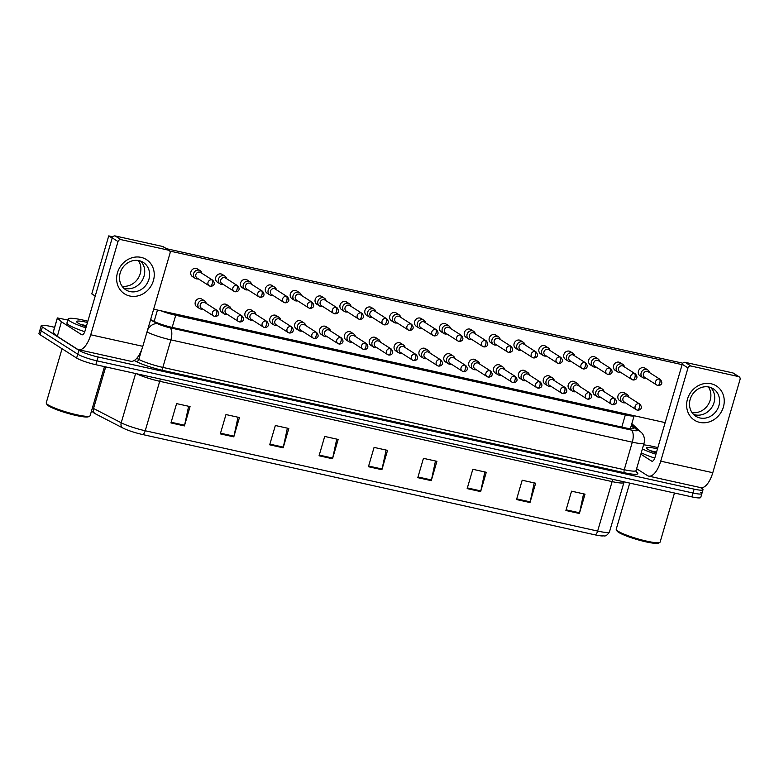 <?xml version="1.0" encoding="UTF-8"?>
<svg xmlns="http://www.w3.org/2000/svg" width="779" height="779" viewBox="0 0 779 779"><rect width="100%" height="100%" fill="white"/><g stroke="black" fill="none" stroke-linecap="round" stroke-linejoin="round"><path stroke-width="1.17" d="M161.263 310.879A15.249 2.123 16.3 0 0 175.723 315.271L625.323 414.964A15.249 2.123 16.3 0 0 634.087 415.713M700.496 487.605L701.821 488.452A15.249 2.123 -163.7 0 1 702.999 489.738A15.249 2.123 -163.7 0 1 694.128 489.144L98.105 356.986A15.249 2.123 -163.7 0 1 78.874 350.316L42.378 327.005L41.248 330.871A15.249 2.123 -163.7 0 1 40.08 329.575A15.249 2.123 -163.7 0 0 41.248 330.871L77.744 354.182L41.248 330.871L40.119 334.736A15.249 2.123 -163.7 0 1 38.95 333.441L41.209 325.719A15.249 2.123 -163.7 0 1 50.08 326.313L54.618 327.316M98.105 356.986L96.966 360.852A15.249 2.123 -163.7 0 1 77.744 354.182A15.249 2.123 -163.7 0 0 96.966 360.852L692.989 493.01L96.966 360.852L95.836 364.708A15.249 2.123 -163.7 0 1 76.615 358.048L40.119 334.736M700.691 492.309A15.249 2.123 -163.7 0 1 701.869 493.604A15.249 2.123 -163.7 0 1 692.989 493.01A15.249 2.123 -163.7 0 0 701.869 493.604L700.73 497.469A15.249 2.123 -163.7 0 1 691.859 496.875L95.836 364.708M142.499 434.507A5.083 2.171 -77.5 0 0 145.235 430.758L597.649 531.074A20.332 2.834 16.3 0 0 609.48 531.872C605.517 537.987 604.007 535.241 602.323 535.971A16.671 2.318 -163.7 0 1 594.913 534.822L142.499 434.507A16.671 2.318 -163.7 0 1 122.79 427.973L95.126 413.668A16.671 2.318 -163.7 0 1 94.201 413.152L91.503 410.981M269.69 444.819L275.338 425.5L288.805 428.489L283.157 447.808L269.69 444.819M220.321 433.874L225.968 414.555L239.435 417.544L233.788 436.863L220.321 433.874M170.952 422.929L176.599 403.61L190.066 406.589L184.419 425.918L170.952 422.929M417.797 477.663L423.445 458.344L436.912 461.324L431.264 480.653L417.797 477.663M467.166 488.608L472.814 469.289L486.281 472.278L480.633 491.598L467.166 488.608M516.535 499.553L522.183 480.234L535.65 483.223L530.002 502.543L516.535 499.553M565.905 510.508L571.552 491.179L585.019 494.168L579.372 513.488L565.905 510.508M319.059 455.773L324.707 436.444L338.174 439.434L332.526 458.753L319.059 455.773M368.428 466.718L374.076 447.399L387.543 450.379L381.895 469.698L368.428 466.718M386.102 450.058L382.061 469.016A4.07 1.733 102.5 0 1 381.895 469.698M336.732 439.113L332.691 458.071A4.07 1.733 102.5 0 1 332.526 458.753M583.578 493.847L579.547 512.806A4.07 1.733 102.5 0 1 579.372 513.488M534.209 482.902L530.178 501.861A4.07 1.733 102.5 0 1 530.002 502.543M484.84 471.957L480.799 490.906A4.07 1.733 102.5 0 1 480.633 491.598M435.471 461.012L431.43 479.961A4.07 1.733 102.5 0 1 431.264 480.653M188.625 406.278L184.584 425.227A4.07 1.733 102.5 0 1 184.419 425.918M237.994 417.223L233.953 436.172A4.07 1.733 102.5 0 1 233.788 436.863M287.363 428.168L283.322 447.127A4.07 1.733 102.5 0 1 283.157 447.808M42.378 327.005A15.249 2.123 -163.7 0 1 41.209 325.719M150.61 319.604L154.067 321.386A15.249 2.123 16.3 0 0 172.081 327.365L624.865 427.768A15.249 2.123 16.3 0 0 633.736 428.362A15.249 2.123 16.3 0 0 633.366 427.661L631.233 425.675M649.355 372.479A4.577 4.09 122.6 0 0 647.661 369.879A4.577 4.09 122.6 0 0 646.473 369.392A4.577 4.09 122.6 0 0 641.156 372.839A4.577 4.09 122.6 0 0 642.733 377.591A4.577 4.09 122.6 0 0 643.931 378.088A4.577 4.09 122.6 0 0 645.801 378.049M660.29 379.461L648.128 371.69A3.301 2.95 122.6 0 0 643.435 373.832A3.301 2.95 122.6 0 0 644.574 377.26L656.736 385.021A3.301 2.95 122.6 0 0 657.593 385.381A3.301 1.412 102.5 0 0 657.797 385.469A3.301 1.412 102.5 0 0 659.755 383.034A3.301 1.412 -77.5 0 0 659.424 379.1A3.301 2.95 122.6 0 0 656.736 385.021L657.797 385.469C659.161 385.839 664.37 384.398 660.29 379.461A3.301 2.95 122.6 0 0 659.424 379.1M628.906 397.154A4.577 4.09 122.6 0 0 627.202 394.563A4.577 4.09 122.6 0 0 620.707 397.524A4.577 4.09 122.6 0 0 622.285 402.276A4.577 4.09 122.6 0 0 625.352 402.724M639.832 404.135L627.67 396.375A3.301 2.95 122.6 0 0 622.976 398.507A3.301 2.95 122.6 0 0 624.115 401.935L636.277 409.705A3.301 2.95 122.6 0 0 637.134 410.056A3.301 1.412 102.5 0 0 637.339 410.144A3.301 1.412 102.5 0 0 639.306 407.719A3.301 1.412 -77.5 0 0 638.975 403.785A3.301 2.95 122.6 0 0 636.277 409.705L637.339 410.144C638.702 410.523 643.912 409.072 639.832 404.135A3.301 2.95 122.6 0 0 638.975 403.785M624.495 366.967A4.577 4.09 122.6 0 0 622.801 364.368A4.577 4.09 122.6 0 0 621.603 363.881A4.577 4.09 122.6 0 0 616.296 367.328A4.577 4.09 122.6 0 0 617.874 372.08A4.577 4.09 122.6 0 0 619.062 372.576A4.577 4.09 122.6 0 0 620.941 372.528M635.421 373.939L623.268 366.179A3.301 2.95 122.6 0 0 618.565 368.311A3.301 2.95 122.6 0 0 619.704 371.749L631.866 379.509A3.301 2.95 122.6 0 0 632.723 379.87A3.301 1.412 102.5 0 0 632.928 379.948A3.301 1.412 102.5 0 0 634.895 377.523A3.301 1.412 -77.5 0 0 634.564 373.589A3.301 2.95 122.6 0 0 631.866 379.509L632.928 379.948C634.291 380.327 639.51 378.886 635.421 373.939A3.301 2.95 122.6 0 0 634.564 373.589M599.635 361.446A4.577 4.09 122.6 0 0 597.931 358.856A4.577 4.09 122.6 0 0 596.743 358.369A4.577 4.09 122.6 0 0 591.427 361.816A4.577 4.09 122.6 0 0 593.004 366.568A4.577 4.09 122.6 0 0 594.202 367.055A4.577 4.09 122.6 0 0 596.071 367.016M610.561 368.428L598.399 360.667A3.301 2.95 122.6 0 0 593.705 362.8A3.301 2.95 122.6 0 0 594.844 366.227L607.007 373.998A3.301 2.95 122.6 0 0 607.863 374.348A3.301 1.412 102.5 0 0 608.068 374.436A3.301 1.412 102.5 0 0 610.025 372.011A3.301 1.412 -77.5 0 0 609.704 368.077A3.301 2.95 122.6 0 0 607.007 373.998L608.068 374.436C609.431 374.816 614.641 373.375 610.561 368.428A3.301 2.95 122.6 0 0 609.704 368.077M574.766 355.935A4.577 4.09 122.6 0 0 573.071 353.345A4.577 4.09 122.6 0 0 571.874 352.848A4.577 4.09 122.6 0 0 566.567 356.305A4.577 4.09 122.6 0 0 568.144 361.057A4.577 4.09 122.6 0 0 569.332 361.544A4.577 4.09 122.6 0 0 571.211 361.505M585.691 362.917L573.539 355.146A3.301 2.95 122.6 0 0 568.845 357.288A3.301 2.95 122.6 0 0 569.985 360.716L582.137 368.486A3.301 2.95 122.6 0 0 583.004 368.837A3.301 1.412 102.5 0 0 583.198 368.925A3.301 1.412 102.5 0 0 585.165 366.5A3.301 1.412 -77.5 0 0 584.834 362.556A3.301 2.95 122.6 0 0 582.137 368.486L583.198 368.925C584.562 369.304 589.781 367.854 585.691 362.917A3.301 2.95 122.6 0 0 584.834 362.556M549.906 350.423A4.577 4.09 122.6 0 0 548.202 347.833A4.577 4.09 122.6 0 0 547.014 347.337A4.577 4.09 122.6 0 0 541.707 350.793A4.577 4.09 122.6 0 0 543.284 355.536A4.577 4.09 122.6 0 0 544.472 356.032A4.577 4.09 122.6 0 0 546.342 355.993M560.831 357.405L548.669 349.635A3.301 2.95 122.6 0 0 543.976 351.777A3.301 2.95 122.6 0 0 545.115 355.205L557.277 362.975A3.301 2.95 122.6 0 0 558.134 363.326A3.301 1.412 102.5 0 0 558.339 363.413A3.301 1.412 102.5 0 0 560.305 360.989A3.301 1.412 -77.5 0 0 559.974 357.045A3.301 2.95 122.6 0 0 557.277 362.975L558.339 363.413C559.702 363.783 564.911 362.342 560.831 357.405A3.301 2.95 122.6 0 0 559.974 357.045M604.037 391.642A4.577 4.09 122.6 0 0 602.342 389.052A4.577 4.09 122.6 0 0 595.838 392.012A4.577 4.09 122.6 0 0 597.415 396.764A4.577 4.09 122.6 0 0 600.482 397.212M614.972 398.624L602.81 390.854A3.301 2.95 122.6 0 0 598.116 392.996A3.301 2.95 122.6 0 0 599.255 396.423L611.408 404.194A3.301 2.95 122.6 0 0 612.275 404.544A3.301 1.412 102.5 0 0 612.479 404.632A3.301 1.412 102.5 0 0 614.436 402.207A3.301 1.412 -77.5 0 0 614.105 398.264A3.301 2.95 122.6 0 0 611.408 404.194L612.479 404.632C613.833 405.012 619.052 403.561 614.972 398.624A3.301 2.95 122.6 0 0 614.105 398.264M579.177 386.131A4.577 4.09 122.6 0 0 577.473 383.541A4.577 4.09 122.6 0 0 570.978 386.501A4.577 4.09 122.6 0 0 572.555 391.243A4.577 4.09 122.6 0 0 575.623 391.701M590.102 393.113L577.95 385.342A3.301 2.95 122.6 0 0 573.247 387.484A3.301 2.95 122.6 0 0 574.386 390.912L586.548 398.673A3.301 2.95 122.6 0 0 587.405 399.033A3.301 1.412 102.5 0 0 587.609 399.121A3.301 1.412 102.5 0 0 589.576 396.686A3.301 1.412 -77.5 0 0 589.245 392.752A3.301 2.95 122.6 0 0 586.548 398.673L587.609 399.121C588.973 399.491 594.192 398.05 590.102 393.113A3.301 2.95 122.6 0 0 589.245 392.752M554.317 380.619A4.577 4.09 122.6 0 0 552.613 378.019A4.577 4.09 122.6 0 0 546.108 380.98A4.577 4.09 122.6 0 0 547.686 385.732A4.577 4.09 122.6 0 0 550.753 386.189M565.242 387.591L553.08 379.831A3.301 2.95 122.6 0 0 548.387 381.963A3.301 2.95 122.6 0 0 549.526 385.401L561.688 393.161A3.301 2.95 122.6 0 0 562.545 393.522A3.301 1.412 102.5 0 0 562.75 393.609A3.301 1.412 102.5 0 0 564.707 391.175A3.301 1.412 -77.5 0 0 564.376 387.241A3.301 2.95 122.6 0 0 561.688 393.161L562.75 393.609C564.113 393.979 569.322 392.538 565.242 387.591A3.301 2.95 122.6 0 0 564.376 387.241M711.081 383.755A20.332 18.17 -57.4 0 1 723.379 407.057A20.332 18.17 -57.4 0 1 699.785 422.403A20.332 18.17 -57.4 0 1 687.477 399.101A20.332 18.17 -57.4 0 1 711.081 383.755M700.019 417.972A16.262 14.538 122.6 0 0 718.014 408.089A16.262 14.538 122.6 0 0 713.301 388.809A16.262 14.538 122.6 0 0 709.065 387.056A16.262 14.538 122.6 0 0 691.07 396.939A16.262 14.538 122.6 0 0 695.793 416.22A16.262 14.538 122.6 0 0 700.019 417.972M710.682 387.523A16.262 14.538 -57.4 0 1 712.405 406.424A16.262 14.538 -57.4 0 1 695.15 414.856A16.262 14.538 -57.4 0 1 693.524 414.389A16.262 14.538 -57.4 0 0 695.15 414.856A16.262 14.538 -57.4 0 0 712.405 406.424A16.262 14.538 -57.4 0 0 710.682 387.523M636.609 468.695L647.398 475.579A20.332 8.666 -77.5 0 0 648.644 476.105A20.332 8.666 -77.5 0 0 660.728 461.168L687.984 367.941L682.229 364.26L654.964 457.487A5.083 2.171 102.5 0 1 651.945 461.217A5.083 2.171 102.5 0 1 651.634 461.09L640.854 454.196M648.644 476.105L700.701 487.644A20.332 8.666 -77.5 0 0 712.785 472.707L740.05 379.48A2.541 2.269 122.6 0 0 738.511 376.569L732.747 372.888A2.541 2.269 -57.4 0 1 733.409 373.16L739.174 376.841M682.229 364.26A2.541 2.269 -57.4 0 1 685.179 362.342L690.934 366.023L738.511 376.569M690.934 366.023A2.541 2.269 122.6 0 0 687.984 367.941M685.179 362.342L732.747 372.888M651.098 450.992A20.332 2.834 -163.7 0 1 656.512 452.2M141.087 257.372A20.332 18.17 -57.4 0 1 153.395 280.674A20.332 18.17 -57.4 0 1 129.791 296.01A20.332 18.17 -57.4 0 1 117.483 272.708A20.332 18.17 -57.4 0 1 141.087 257.372M130.035 291.58A16.262 14.538 122.6 0 0 148.029 281.696A16.262 14.538 122.6 0 0 143.307 262.416A16.262 14.538 122.6 0 0 139.071 260.663A16.262 14.538 122.6 0 0 121.076 270.547A16.262 14.538 122.6 0 0 125.799 289.827A16.262 14.538 122.6 0 0 130.035 291.58M140.697 261.14A16.262 14.538 -57.4 0 1 142.411 280.031A16.262 14.538 -57.4 0 1 125.156 288.464A16.262 14.538 -57.4 0 1 123.54 287.996A16.262 14.538 -57.4 0 0 125.156 288.464A16.262 14.538 -57.4 0 0 142.411 280.031A16.262 14.538 -57.4 0 0 140.697 261.14M61.424 321.776L57.315 336.362L61.424 321.776L57.354 317.929L67.802 320.023M57.315 336.362L77.403 349.187A20.332 8.666 -77.5 0 0 78.65 349.713A20.332 8.666 -77.5 0 0 90.734 334.775L117.999 241.548L112.234 237.868L84.969 331.094A5.083 2.171 102.5 0 1 81.951 334.834A5.083 2.171 102.5 0 1 81.639 334.697L61.551 321.873M57.188 336.265L53.235 332.36M78.65 349.713L130.716 361.261A20.332 8.666 -77.5 0 0 142.8 346.324L170.056 253.097A2.541 2.269 122.6 0 0 168.517 250.186L162.762 246.505A2.541 2.269 -57.4 0 1 163.424 246.777L169.179 250.458M112.234 237.868A2.541 2.269 -57.4 0 1 115.185 235.949L120.949 239.63L168.517 250.186M120.949 239.63A2.541 2.269 122.6 0 0 117.999 241.548M115.185 235.949L162.762 246.505M81.104 324.609A20.332 2.834 -163.7 0 1 86.518 325.807M643.59 444.828A25.415 3.535 -163.7 0 1 657.846 447.633M674.468 493.01L660.125 542.067A22.873 3.184 -163.7 0 1 659.774 542.437A22.873 3.184 -163.7 0 1 640.611 539.643A22.873 3.184 -163.7 0 1 617.971 531.171A22.873 3.184 -163.7 0 1 616.316 529.72A22.873 3.184 -163.7 0 1 616.218 529.233L629.714 483.087M659.774 542.437L658.537 543.099A21.851 3.038 -163.7 0 1 640.221 540.431A21.851 3.038 -163.7 0 1 618.584 532.339A21.851 3.038 -163.7 0 1 616.997 530.957L616.316 529.72M656.278 453.008A16.573 2.308 -163.7 0 1 647.836 449.317A16.573 2.308 -163.7 0 1 646.628 448.276A16.573 2.308 -163.7 0 1 657.486 448.86M656.531 452.132L650.484 450.72M654.769 458.091A25.415 3.535 -163.7 0 1 641.263 452.784M655.918 454.235A25.415 3.535 -163.7 0 1 642.393 448.918M656.346 452.745L652.831 451.723M85.924 327.852A25.415 3.535 -163.7 0 1 70.032 321.201A25.415 3.535 -163.7 0 1 68.085 319.049A25.415 3.535 -163.7 0 1 87.852 321.24M84.775 331.708A25.415 3.535 -163.7 0 1 68.903 325.067A25.415 3.535 -163.7 0 1 66.955 322.915L68.085 319.049M104.474 366.627L90.13 415.684A22.873 3.184 -163.7 0 1 89.789 416.044A22.873 3.184 -163.7 0 1 70.616 413.25A22.873 3.184 -163.7 0 1 47.986 404.788A22.873 3.184 -163.7 0 1 46.321 403.337A22.873 3.184 -163.7 0 1 46.234 402.84L62.047 348.749M89.789 416.044L88.543 416.707A21.851 3.038 -163.7 0 1 70.227 414.038A21.851 3.038 -163.7 0 1 48.6 405.947A21.851 3.038 -163.7 0 1 47.013 404.564L46.321 403.337M86.284 326.615A16.573 2.308 -163.7 0 1 77.842 322.934A16.573 2.308 -163.7 0 1 76.634 321.883A16.573 2.308 -163.7 0 1 87.491 322.477M86.537 325.749L80.5 324.337M86.362 326.352L82.837 325.33M198.07 307.306A4.577 4.09 -57.4 0 1 196.883 306.819A4.577 4.09 -57.4 0 1 195.558 301.395A4.577 4.09 -57.4 0 1 200.612 298.62A4.577 4.09 -57.4 0 1 201.81 299.107L204.517 300.84A4.577 4.09 122.6 0 0 198.012 303.8A4.577 4.09 122.6 0 0 199.59 308.552A4.577 4.09 122.6 0 0 202.657 309M222.94 312.827A4.577 4.09 -57.4 0 1 221.742 312.33A4.577 4.09 -57.4 0 1 220.418 306.907A4.577 4.09 -57.4 0 1 225.482 304.131A4.577 4.09 -57.4 0 1 226.67 304.618L229.377 306.351A4.577 4.09 122.6 0 0 222.882 309.312A4.577 4.09 122.6 0 0 224.459 314.064A4.577 4.09 122.6 0 0 227.517 314.512M247.8 318.338A4.577 4.09 -57.4 0 1 246.612 317.842A4.577 4.09 -57.4 0 1 245.288 312.418A4.577 4.09 -57.4 0 1 250.341 309.643A4.577 4.09 -57.4 0 1 251.539 310.139L254.246 311.863A4.577 4.09 122.6 0 0 247.741 314.823A4.577 4.09 122.6 0 0 249.319 319.575A4.577 4.09 122.6 0 0 252.386 320.023M272.669 323.85A4.577 4.09 -57.4 0 1 271.472 323.353A4.577 4.09 -57.4 0 1 270.147 317.939A4.577 4.09 -57.4 0 1 275.211 315.154A4.577 4.09 -57.4 0 1 276.399 315.651L279.106 317.374A4.577 4.09 122.6 0 0 272.601 320.335A4.577 4.09 122.6 0 0 274.179 325.086A4.577 4.09 122.6 0 0 277.246 325.534M297.529 329.361A4.577 4.09 -57.4 0 1 296.341 328.874A4.577 4.09 -57.4 0 1 295.007 323.451A4.577 4.09 -57.4 0 1 300.071 320.666A4.577 4.09 -57.4 0 1 301.259 321.162L303.976 322.896A4.577 4.09 122.6 0 0 297.471 325.846A4.577 4.09 122.6 0 0 299.048 330.598A4.577 4.09 122.6 0 0 302.116 331.056M322.389 334.873A4.577 4.09 -57.4 0 1 321.201 334.386A4.577 4.09 -57.4 0 1 319.877 328.962A4.577 4.09 -57.4 0 1 324.94 326.187A4.577 4.09 -57.4 0 1 326.128 326.674L328.835 328.407A4.577 4.09 122.6 0 0 322.331 331.367A4.577 4.09 122.6 0 0 323.908 336.109A4.577 4.09 122.6 0 0 326.976 336.567M193.659 277.12A4.577 4.09 -57.4 0 1 192.471 276.623A4.577 4.09 -57.4 0 1 191.147 271.199A4.577 4.09 -57.4 0 1 196.211 268.424A4.577 4.09 -57.4 0 1 197.399 268.911L200.106 270.644A4.577 4.09 122.6 0 0 198.918 270.157A4.577 4.09 122.6 0 0 193.601 273.604A4.577 4.09 122.6 0 0 195.178 278.356A4.577 4.09 122.6 0 0 196.376 278.843A4.577 4.09 122.6 0 0 198.246 278.804M218.529 282.631A4.577 4.09 -57.4 0 1 217.341 282.134A4.577 4.09 -57.4 0 1 216.007 276.72A4.577 4.09 -57.4 0 1 221.07 273.935A4.577 4.09 -57.4 0 1 222.258 274.432L224.965 276.156A4.577 4.09 122.6 0 0 223.777 275.669A4.577 4.09 122.6 0 0 218.471 279.116A4.577 4.09 122.6 0 0 220.048 283.868A4.577 4.09 122.6 0 0 221.236 284.364A4.577 4.09 122.6 0 0 223.115 284.316M243.389 288.142A4.577 4.09 -57.4 0 1 242.201 287.655A4.577 4.09 -57.4 0 1 240.877 282.232A4.577 4.09 -57.4 0 1 245.93 279.447A4.577 4.09 -57.4 0 1 247.128 279.943L249.835 281.667A4.577 4.09 122.6 0 0 248.647 281.18A4.577 4.09 122.6 0 0 243.33 284.627A4.577 4.09 122.6 0 0 244.908 289.379A4.577 4.09 122.6 0 0 246.096 289.876A4.577 4.09 122.6 0 0 247.975 289.837M268.258 293.654A4.577 4.09 -57.4 0 1 267.061 293.167A4.577 4.09 -57.4 0 1 265.736 287.743A4.577 4.09 -57.4 0 1 270.8 284.958A4.577 4.09 -57.4 0 1 271.988 285.455L274.695 287.188A4.577 4.09 122.6 0 0 273.507 286.691A4.577 4.09 122.6 0 0 268.2 290.148A4.577 4.09 122.6 0 0 269.777 294.89A4.577 4.09 122.6 0 0 270.965 295.387A4.577 4.09 122.6 0 0 272.845 295.348M293.118 299.175A4.577 4.09 -57.4 0 1 291.93 298.678A4.577 4.09 -57.4 0 1 290.606 293.255A4.577 4.09 -57.4 0 1 295.66 290.479A4.577 4.09 -57.4 0 1 296.857 290.966L299.564 292.7A4.577 4.09 122.6 0 0 298.367 292.203A4.577 4.09 122.6 0 0 293.06 295.66A4.577 4.09 122.6 0 0 294.637 300.412A4.577 4.09 122.6 0 0 295.825 300.898A4.577 4.09 122.6 0 0 297.705 300.86M317.988 304.686A4.577 4.09 -57.4 0 1 316.79 304.19A4.577 4.09 -57.4 0 1 315.466 298.766A4.577 4.09 -57.4 0 1 320.529 295.991A4.577 4.09 -57.4 0 1 321.717 296.478L324.424 298.211A4.577 4.09 122.6 0 0 323.236 297.714A4.577 4.09 122.6 0 0 317.929 301.171A4.577 4.09 122.6 0 0 319.507 305.923A4.577 4.09 122.6 0 0 320.695 306.41A4.577 4.09 122.6 0 0 322.564 306.371M347.259 340.394A4.577 4.09 -57.4 0 1 346.071 339.897A4.577 4.09 -57.4 0 1 344.737 334.473A4.577 4.09 -57.4 0 1 349.8 331.698A4.577 4.09 -57.4 0 1 350.988 332.185L353.695 333.918A4.577 4.09 122.6 0 0 347.2 336.879A4.577 4.09 122.6 0 0 348.778 341.63A4.577 4.09 122.6 0 0 351.845 342.078M372.119 345.905A4.577 4.09 -57.4 0 1 370.931 345.409A4.577 4.09 -57.4 0 1 369.606 339.985A4.577 4.09 -57.4 0 1 374.66 337.21A4.577 4.09 -57.4 0 1 375.858 337.697L378.565 339.43A4.577 4.09 122.6 0 0 372.06 342.39A4.577 4.09 122.6 0 0 373.638 347.142A4.577 4.09 122.6 0 0 376.705 347.59M396.988 351.417A4.577 4.09 -57.4 0 1 395.8 350.92A4.577 4.09 -57.4 0 1 394.466 345.506A4.577 4.09 -57.4 0 1 399.53 342.721A4.577 4.09 -57.4 0 1 400.718 343.218L403.425 344.941A4.577 4.09 122.6 0 0 396.93 347.901A4.577 4.09 122.6 0 0 398.507 352.653A4.577 4.09 122.6 0 0 401.575 353.101M421.848 356.928A4.577 4.09 -57.4 0 1 420.66 356.441A4.577 4.09 -57.4 0 1 419.336 351.017A4.577 4.09 -57.4 0 1 424.389 348.232A4.577 4.09 -57.4 0 1 425.587 348.729L428.294 350.453A4.577 4.09 122.6 0 0 421.79 353.413A4.577 4.09 122.6 0 0 423.367 358.165A4.577 4.09 122.6 0 0 426.434 358.622M446.718 362.439A4.577 4.09 -57.4 0 1 445.52 361.953A4.577 4.09 -57.4 0 1 444.196 356.529A4.577 4.09 -57.4 0 1 449.259 353.744A4.577 4.09 -57.4 0 1 450.447 354.241L453.154 355.974A4.577 4.09 122.6 0 0 446.659 358.934A4.577 4.09 122.6 0 0 448.237 363.676A4.577 4.09 122.6 0 0 451.304 364.134M342.848 310.198A4.577 4.09 -57.4 0 1 341.66 309.701A4.577 4.09 -57.4 0 1 340.335 304.277A4.577 4.09 -57.4 0 1 345.389 301.502A4.577 4.09 -57.4 0 1 346.587 301.999L349.294 303.722A4.577 4.09 122.6 0 0 348.096 303.235A4.577 4.09 122.6 0 0 342.789 306.683A4.577 4.09 122.6 0 0 344.367 311.434A4.577 4.09 122.6 0 0 345.555 311.931A4.577 4.09 122.6 0 0 347.434 311.882M367.717 315.709A4.577 4.09 -57.4 0 1 366.519 315.222A4.577 4.09 -57.4 0 1 365.195 309.799A4.577 4.09 -57.4 0 1 370.259 307.014A4.577 4.09 -57.4 0 1 371.447 307.51L374.154 309.234A4.577 4.09 122.6 0 0 372.966 308.747A4.577 4.09 122.6 0 0 367.649 312.194A4.577 4.09 122.6 0 0 369.227 316.946A4.577 4.09 122.6 0 0 370.424 317.442A4.577 4.09 122.6 0 0 372.294 317.394M392.577 321.221A4.577 4.09 -57.4 0 1 391.389 320.734A4.577 4.09 -57.4 0 1 390.055 315.31A4.577 4.09 -57.4 0 1 395.119 312.525A4.577 4.09 -57.4 0 1 396.307 313.022L399.023 314.755A4.577 4.09 122.6 0 0 397.826 314.258A4.577 4.09 122.6 0 0 392.519 317.705A4.577 4.09 122.6 0 0 394.096 322.457A4.577 4.09 122.6 0 0 395.284 322.954A4.577 4.09 122.6 0 0 397.163 322.915M417.437 326.732A4.577 4.09 -57.4 0 1 416.249 326.245A4.577 4.09 -57.4 0 1 414.925 320.821A4.577 4.09 -57.4 0 1 419.988 318.046A4.577 4.09 -57.4 0 1 421.176 318.533L423.883 320.266A4.577 4.09 122.6 0 0 422.695 319.77A4.577 4.09 122.6 0 0 417.378 323.227A4.577 4.09 122.6 0 0 418.956 327.978A4.577 4.09 122.6 0 0 420.154 328.465A4.577 4.09 122.6 0 0 422.023 328.426M442.306 332.253A4.577 4.09 -57.4 0 1 441.118 331.757A4.577 4.09 -57.4 0 1 439.784 326.333A4.577 4.09 -57.4 0 1 444.848 323.558A4.577 4.09 -57.4 0 1 446.036 324.045L448.743 325.778A4.577 4.09 122.6 0 0 447.555 325.281A4.577 4.09 122.6 0 0 442.248 328.738A4.577 4.09 122.6 0 0 443.826 333.49A4.577 4.09 122.6 0 0 445.013 333.977A4.577 4.09 122.6 0 0 446.893 333.938M471.577 367.961A4.577 4.09 -57.4 0 1 470.389 367.464A4.577 4.09 -57.4 0 1 469.065 362.04A4.577 4.09 -57.4 0 1 474.119 359.265A4.577 4.09 -57.4 0 1 475.317 359.752L478.024 361.485A4.577 4.09 122.6 0 0 471.519 364.445A4.577 4.09 122.6 0 0 473.096 369.197A4.577 4.09 122.6 0 0 476.164 369.645M496.447 373.472A4.577 4.09 -57.4 0 1 495.249 372.975A4.577 4.09 -57.4 0 1 493.925 367.552A4.577 4.09 -57.4 0 1 498.988 364.776A4.577 4.09 -57.4 0 1 500.176 365.263L502.883 366.997A4.577 4.09 122.6 0 0 496.379 369.957A4.577 4.09 122.6 0 0 497.956 374.709A4.577 4.09 122.6 0 0 501.024 375.157M521.307 378.983A4.577 4.09 -57.4 0 1 520.119 378.487A4.577 4.09 -57.4 0 1 518.785 373.063A4.577 4.09 -57.4 0 1 523.848 370.288A4.577 4.09 -57.4 0 1 525.036 370.785L527.753 372.508A4.577 4.09 122.6 0 0 521.248 375.468A4.577 4.09 122.6 0 0 522.826 380.22A4.577 4.09 122.6 0 0 525.893 380.668M467.166 337.765A4.577 4.09 -57.4 0 1 465.978 337.268A4.577 4.09 -57.4 0 1 464.654 331.844A4.577 4.09 -57.4 0 1 469.708 329.069A4.577 4.09 -57.4 0 1 470.906 329.566L473.613 331.289A4.577 4.09 122.6 0 0 472.425 330.802A4.577 4.09 122.6 0 0 467.108 334.249A4.577 4.09 122.6 0 0 468.685 339.001A4.577 4.09 122.6 0 0 469.873 339.488A4.577 4.09 122.6 0 0 471.753 339.449M492.036 343.276A4.577 4.09 -57.4 0 1 490.848 342.779A4.577 4.09 -57.4 0 1 489.514 337.365A4.577 4.09 -57.4 0 1 494.577 334.581A4.577 4.09 -57.4 0 1 495.765 335.077L498.472 336.801A4.577 4.09 122.6 0 0 497.284 336.314A4.577 4.09 122.6 0 0 491.977 339.761A4.577 4.09 122.6 0 0 493.555 344.513A4.577 4.09 122.6 0 0 494.743 345.009A4.577 4.09 122.6 0 0 496.622 344.961M546.167 384.495A4.577 4.09 -57.4 0 1 544.979 384.008A4.577 4.09 -57.4 0 1 543.654 378.584A4.577 4.09 -57.4 0 1 548.718 375.799A4.577 4.09 -57.4 0 1 549.906 376.296L552.613 378.019M571.036 390.006A4.577 4.09 -57.4 0 1 569.848 389.519A4.577 4.09 -57.4 0 1 568.514 384.096A4.577 4.09 -57.4 0 1 573.578 381.311A4.577 4.09 -57.4 0 1 574.766 381.807L577.473 383.541M595.896 395.518A4.577 4.09 -57.4 0 1 594.708 395.031A4.577 4.09 -57.4 0 1 593.384 389.607A4.577 4.09 -57.4 0 1 598.438 386.832A4.577 4.09 -57.4 0 1 599.635 387.319L602.342 389.052M541.765 354.299A4.577 4.09 -57.4 0 1 540.568 353.812A4.577 4.09 -57.4 0 1 539.243 348.388A4.577 4.09 -57.4 0 1 544.307 345.603A4.577 4.09 -57.4 0 1 545.495 346.1L548.202 347.833M566.625 359.82A4.577 4.09 -57.4 0 1 565.437 359.323A4.577 4.09 -57.4 0 1 564.113 353.9A4.577 4.09 -57.4 0 1 569.167 351.125A4.577 4.09 -57.4 0 1 570.364 351.611L573.071 353.345M591.495 365.332A4.577 4.09 -57.4 0 1 590.297 364.835A4.577 4.09 -57.4 0 1 588.973 359.411A4.577 4.09 -57.4 0 1 594.036 356.636A4.577 4.09 -57.4 0 1 595.224 357.123L597.931 358.856M616.355 370.843A4.577 4.09 -57.4 0 1 615.167 370.346A4.577 4.09 -57.4 0 1 613.833 364.932A4.577 4.09 -57.4 0 1 618.896 362.147A4.577 4.09 -57.4 0 1 620.084 362.644L622.801 364.368M516.896 348.788A4.577 4.09 -57.4 0 1 515.708 348.301A4.577 4.09 -57.4 0 1 514.383 342.877A4.577 4.09 -57.4 0 1 519.437 340.092A4.577 4.09 -57.4 0 1 520.635 340.589L523.342 342.322A4.577 4.09 122.6 0 0 522.144 341.825A4.577 4.09 122.6 0 0 516.837 345.272A4.577 4.09 122.6 0 0 518.415 350.024A4.577 4.09 122.6 0 0 519.603 350.521A4.577 4.09 122.6 0 0 521.482 350.482M620.766 401.039A4.577 4.09 -57.4 0 1 619.578 400.542A4.577 4.09 -57.4 0 1 618.244 395.119A4.577 4.09 -57.4 0 1 623.307 392.343A4.577 4.09 -57.4 0 1 624.495 392.83L627.202 394.563M641.214 376.354A4.577 4.09 -57.4 0 1 640.026 375.868A4.577 4.09 -57.4 0 1 638.702 370.444A4.577 4.09 -57.4 0 1 643.766 367.659A4.577 4.09 -57.4 0 1 644.954 368.155L647.661 369.879M138.38 260.537A16.262 14.538 -57.4 0 1 138.087 278.385A16.262 14.538 -57.4 0 1 122.011 286.146M708.364 386.92A16.262 14.538 -57.4 0 1 708.082 404.768A16.262 14.538 -57.4 0 1 692.005 412.539M95.213 296.059L91.776 293.868L108.729 235.901L112.819 236.806M166.433 248.696L682.803 363.199M169.783 251.042L682.112 364.64M665.159 422.608L153.658 309.185M108.729 235.901L112.166 238.101M535.971 351.894L523.809 344.123A3.301 2.95 122.6 0 0 519.116 346.266A3.301 2.95 122.6 0 0 520.255 349.693L532.408 357.454A3.301 2.95 122.6 0 0 533.274 357.814A3.301 1.412 102.5 0 0 533.469 357.902A3.301 1.412 102.5 0 0 535.436 355.467A3.301 1.412 -77.5 0 0 535.105 351.533A3.301 2.95 122.6 0 0 532.408 357.454L533.469 357.902C534.832 358.272 540.051 356.831 535.971 351.894A3.301 2.95 122.6 0 0 535.105 351.533M525.036 344.912A4.577 4.09 122.6 0 0 523.342 342.322M511.102 346.373L498.94 338.612A3.301 2.95 122.6 0 0 494.246 340.744A3.301 2.95 122.6 0 0 495.386 344.182L507.548 351.942A3.301 2.95 122.6 0 0 508.405 352.303A3.301 1.412 102.5 0 0 508.609 352.39A3.301 1.412 102.5 0 0 510.576 349.956A3.301 1.412 -77.5 0 0 510.245 346.022A3.301 2.95 122.6 0 0 507.548 351.942L508.609 352.39C509.972 352.76 515.182 351.319 511.102 346.373A3.301 2.95 122.6 0 0 510.245 346.022M500.176 339.401A4.577 4.09 122.6 0 0 498.472 336.801M486.242 340.861L474.08 333.1A3.301 2.95 122.6 0 0 469.386 335.233A3.301 2.95 122.6 0 0 470.526 338.67L482.678 346.431A3.301 2.95 122.6 0 0 483.545 346.791A3.301 1.412 102.5 0 0 483.749 346.869A3.301 1.412 102.5 0 0 485.707 344.445A3.301 1.412 -77.5 0 0 485.375 340.511A3.301 2.95 122.6 0 0 482.678 346.431L483.749 346.869C485.103 347.249 490.322 345.808 486.242 340.861A3.301 2.95 122.6 0 0 485.375 340.511M475.307 333.879A4.577 4.09 122.6 0 0 473.613 331.289M540.373 382.08L528.22 374.319A3.301 2.95 122.6 0 0 523.517 376.452A3.301 2.95 122.6 0 0 524.656 379.889L536.819 387.65A3.301 2.95 122.6 0 0 537.676 388.01A3.301 1.412 102.5 0 0 537.88 388.088A3.301 1.412 102.5 0 0 539.847 385.663A3.301 1.412 -77.5 0 0 539.516 381.729A3.301 2.95 122.6 0 0 536.819 387.65L537.88 388.088C539.243 388.468 544.463 387.027 540.373 382.08A3.301 2.95 122.6 0 0 539.516 381.729M529.447 375.108A4.577 4.09 122.6 0 0 527.753 372.508M515.513 376.569L503.351 368.808A3.301 2.95 122.6 0 0 498.657 370.94A3.301 2.95 122.6 0 0 499.797 374.368L511.959 382.138A3.301 2.95 122.6 0 0 512.816 382.489A3.301 1.412 102.5 0 0 513.02 382.577A3.301 1.412 102.5 0 0 514.977 380.152A3.301 1.412 -77.5 0 0 514.656 376.218A3.301 2.95 122.6 0 0 511.959 382.138L513.02 382.577C514.383 382.956 519.593 381.506 515.513 376.569A3.301 2.95 122.6 0 0 514.656 376.218M504.588 369.587A4.577 4.09 122.6 0 0 502.883 366.997M490.643 371.057L478.491 363.287A3.301 2.95 122.6 0 0 473.798 365.429A3.301 2.95 122.6 0 0 474.937 368.857L487.089 376.627A3.301 2.95 122.6 0 0 487.956 376.978A3.301 1.412 102.5 0 0 488.151 377.065A3.301 1.412 102.5 0 0 490.118 374.641A3.301 1.412 -77.5 0 0 489.787 370.697A3.301 2.95 122.6 0 0 487.089 376.627L488.151 377.065C489.514 377.445 494.733 375.994 490.643 371.057A3.301 2.95 122.6 0 0 489.787 370.697M479.718 364.075A4.577 4.09 122.6 0 0 478.024 361.485M461.372 335.35L449.22 327.589A3.301 2.95 122.6 0 0 444.517 329.721A3.301 2.95 122.6 0 0 445.656 333.149L457.818 340.92A3.301 2.95 122.6 0 0 458.675 341.27A3.301 1.412 102.5 0 0 458.88 341.358A3.301 1.412 102.5 0 0 460.847 338.933A3.301 1.412 -77.5 0 0 460.516 334.999A3.301 2.95 122.6 0 0 457.818 340.92L458.88 341.358C460.243 341.738 465.462 340.287 461.372 335.35A3.301 2.95 122.6 0 0 460.516 334.999M450.447 328.368A4.577 4.09 122.6 0 0 448.743 325.778M436.513 329.838L424.351 322.068A3.301 2.95 122.6 0 0 419.657 324.21A3.301 2.95 122.6 0 0 420.796 327.638L432.958 335.408A3.301 2.95 122.6 0 0 433.815 335.759A3.301 1.412 102.5 0 0 434.02 335.846A3.301 1.412 102.5 0 0 435.977 333.422A3.301 1.412 -77.5 0 0 435.646 329.478A3.301 2.95 122.6 0 0 432.958 335.408L434.02 335.846C435.383 336.226 440.593 334.775 436.513 329.838A3.301 2.95 122.6 0 0 435.646 329.478M425.577 322.857A4.577 4.09 122.6 0 0 423.883 320.266M411.643 324.327L399.491 316.556A3.301 2.95 122.6 0 0 394.787 318.699A3.301 2.95 122.6 0 0 395.927 322.126L408.089 329.887A3.301 2.95 122.6 0 0 408.946 330.247A3.301 1.412 102.5 0 0 409.15 330.335A3.301 1.412 102.5 0 0 411.117 327.901A3.301 1.412 -77.5 0 0 410.786 323.967A3.301 2.95 122.6 0 0 408.089 329.887L409.15 330.335C410.514 330.705 415.733 329.264 411.643 324.327A3.301 2.95 122.6 0 0 410.786 323.967M400.718 317.345A4.577 4.09 122.6 0 0 399.023 314.755M386.783 318.806L374.621 311.045A3.301 2.95 122.6 0 0 369.928 313.177A3.301 2.95 122.6 0 0 371.067 316.615L383.229 324.376A3.301 2.95 122.6 0 0 384.086 324.736A3.301 1.412 102.5 0 0 384.29 324.824A3.301 1.412 102.5 0 0 386.248 322.389A3.301 1.412 -77.5 0 0 385.926 318.455A3.301 2.95 122.6 0 0 383.229 324.376L384.29 324.824C385.654 325.194 390.863 323.752 386.783 318.806A3.301 2.95 122.6 0 0 385.926 318.455M375.858 311.834A4.577 4.09 122.6 0 0 374.154 309.234M361.914 313.294L349.761 305.534A3.301 2.95 122.6 0 0 345.068 307.666A3.301 2.95 122.6 0 0 346.207 311.103L358.359 318.864A3.301 2.95 122.6 0 0 359.226 319.224A3.301 1.412 102.5 0 0 359.421 319.302A3.301 1.412 102.5 0 0 361.388 316.878A3.301 1.412 -77.5 0 0 361.057 312.944A3.301 2.95 122.6 0 0 358.359 318.864L359.421 319.302C360.784 319.682 366.003 318.241 361.914 313.294A3.301 2.95 122.6 0 0 361.057 312.944M350.988 306.322A4.577 4.09 122.6 0 0 349.294 303.722M465.784 365.546L453.621 357.775A3.301 2.95 122.6 0 0 448.928 359.917A3.301 2.95 122.6 0 0 450.067 363.345L462.229 371.116A3.301 2.95 122.6 0 0 463.086 371.466A3.301 1.412 102.5 0 0 463.291 371.554A3.301 1.412 102.5 0 0 465.258 369.129A3.301 1.412 -77.5 0 0 464.927 365.185A3.301 2.95 122.6 0 0 462.229 371.116L463.291 371.554C464.654 371.924 469.864 370.483 465.784 365.546A3.301 2.95 122.6 0 0 464.927 365.185M454.858 358.564A4.577 4.09 122.6 0 0 453.154 355.974M440.924 360.034L428.762 352.264A3.301 2.95 122.6 0 0 424.068 354.406A3.301 2.95 122.6 0 0 425.207 357.834L437.36 365.594A3.301 2.95 122.6 0 0 438.226 365.955A3.301 1.412 102.5 0 0 438.421 366.042A3.301 1.412 102.5 0 0 440.388 363.608A3.301 1.412 -77.5 0 0 440.057 359.674A3.301 2.95 122.6 0 0 437.36 365.594L438.421 366.042C439.784 366.412 445.004 364.971 440.924 360.034A3.301 2.95 122.6 0 0 440.057 359.674M429.989 353.053A4.577 4.09 122.6 0 0 428.294 350.453M416.054 354.513L403.892 346.752A3.301 2.95 122.6 0 0 399.199 348.885A3.301 2.95 122.6 0 0 400.338 352.322L412.5 360.083A3.301 2.95 122.6 0 0 413.357 360.443A3.301 1.412 102.5 0 0 413.561 360.521A3.301 1.412 102.5 0 0 415.528 358.097A3.301 1.412 -77.5 0 0 415.197 354.163A3.301 2.95 122.6 0 0 412.5 360.083L413.561 360.521C414.925 360.901 420.134 359.46 416.054 354.513A3.301 2.95 122.6 0 0 415.197 354.163M405.129 347.541A4.577 4.09 122.6 0 0 403.425 344.941M391.194 349.002L379.032 341.241A3.301 2.95 122.6 0 0 374.339 343.373A3.301 2.95 122.6 0 0 375.478 346.801L387.63 354.572A3.301 2.95 122.6 0 0 388.497 354.932A3.301 1.412 102.5 0 0 388.702 355.01A3.301 1.412 102.5 0 0 390.659 352.585A3.301 1.412 -77.5 0 0 390.328 348.651A3.301 2.95 122.6 0 0 387.63 354.572L388.702 355.01C390.055 355.39 395.274 353.948 391.194 349.002A3.301 2.95 122.6 0 0 390.328 348.651M380.259 342.02A4.577 4.09 122.6 0 0 378.565 339.43M366.325 343.49L354.172 335.72A3.301 2.95 122.6 0 0 349.469 337.862A3.301 2.95 122.6 0 0 350.608 341.29L362.771 349.06A3.301 2.95 122.6 0 0 363.627 349.411A3.301 1.412 102.5 0 0 363.832 349.498A3.301 1.412 102.5 0 0 365.799 347.074A3.301 1.412 -77.5 0 0 365.468 343.13A3.301 2.95 122.6 0 0 362.771 349.06L363.832 349.498C365.195 349.878 370.414 348.427 366.325 343.49A3.301 2.95 122.6 0 0 365.468 343.13M355.399 336.509A4.577 4.09 122.6 0 0 353.695 333.918M337.054 307.783L324.892 300.022A3.301 2.95 122.6 0 0 320.198 302.155A3.301 2.95 122.6 0 0 321.337 305.582L333.5 313.353A3.301 2.95 122.6 0 0 334.357 313.703A3.301 1.412 102.5 0 0 334.561 313.791A3.301 1.412 102.5 0 0 336.528 311.366A3.301 1.412 -77.5 0 0 336.197 307.432A3.301 2.95 122.6 0 0 333.5 313.353L334.561 313.791C335.924 314.171 341.134 312.72 337.054 307.783A3.301 2.95 122.6 0 0 336.197 307.432M326.128 300.801A4.577 4.09 122.6 0 0 324.424 298.211M312.184 302.271L300.032 294.501A3.301 2.95 122.6 0 0 295.338 296.643A3.301 2.95 122.6 0 0 296.478 300.071L308.63 307.841A3.301 2.95 122.6 0 0 309.497 308.192A3.301 1.412 102.5 0 0 309.691 308.28A3.301 1.412 102.5 0 0 311.658 305.855A3.301 1.412 -77.5 0 0 311.327 301.911A3.301 2.95 122.6 0 0 308.63 307.841L309.691 308.28C311.055 308.659 316.274 307.208 312.184 302.271A3.301 2.95 122.6 0 0 311.327 301.911M301.259 295.29A4.577 4.09 122.6 0 0 299.564 292.7M287.324 296.76L275.162 288.99A3.301 2.95 122.6 0 0 270.469 291.132A3.301 2.95 122.6 0 0 271.608 294.559L283.77 302.33A3.301 2.95 122.6 0 0 284.627 302.68A3.301 1.412 102.5 0 0 284.832 302.768A3.301 1.412 102.5 0 0 286.799 300.343A3.301 1.412 -77.5 0 0 286.468 296.4A3.301 2.95 122.6 0 0 283.77 302.33L284.832 302.768C286.195 303.138 291.404 301.697 287.324 296.76A3.301 2.95 122.6 0 0 286.468 296.4M276.399 289.778A4.577 4.09 122.6 0 0 274.695 287.188M262.465 291.249L250.302 283.478A3.301 2.95 122.6 0 0 245.609 285.62A3.301 2.95 122.6 0 0 246.748 289.048L258.901 296.809A3.301 2.95 122.6 0 0 259.767 297.169A3.301 1.412 102.5 0 0 259.972 297.257A3.301 1.412 102.5 0 0 261.929 294.822A3.301 1.412 -77.5 0 0 261.598 290.888A3.301 2.95 122.6 0 0 258.901 296.809L259.972 297.257C261.325 297.627 266.545 296.186 262.465 291.249A3.301 2.95 122.6 0 0 261.598 290.888M251.529 284.267A4.577 4.09 122.6 0 0 249.835 281.667M237.595 285.727L225.443 277.967A3.301 2.95 122.6 0 0 220.739 280.099A3.301 2.95 122.6 0 0 221.879 283.537L234.041 291.297A3.301 2.95 122.6 0 0 234.898 291.658A3.301 1.412 102.5 0 0 235.102 291.736A3.301 1.412 102.5 0 0 237.069 289.311A3.301 1.412 -77.5 0 0 236.738 285.377A3.301 2.95 122.6 0 0 234.041 291.297L235.102 291.736C236.465 292.115 241.685 290.674 237.595 285.727A3.301 2.95 122.6 0 0 236.738 285.377M226.67 278.755A4.577 4.09 122.6 0 0 224.965 276.156M212.735 280.216L200.573 272.455A3.301 2.95 122.6 0 0 195.88 274.588A3.301 2.95 122.6 0 0 197.019 278.015L209.171 285.786A3.301 2.95 122.6 0 0 210.038 286.146A3.301 1.412 102.5 0 0 210.242 286.224A3.301 1.412 102.5 0 0 212.2 283.799A3.301 1.412 -77.5 0 0 211.869 279.865A3.301 2.95 122.6 0 0 209.171 285.786L210.242 286.224C211.596 286.604 216.815 285.163 212.735 280.216A3.301 2.95 122.6 0 0 211.869 279.865M201.8 273.234A4.577 4.09 122.6 0 0 200.106 270.644M341.465 337.979L329.303 330.208A3.301 2.95 122.6 0 0 324.609 332.351A3.301 2.95 122.6 0 0 325.749 335.778L337.911 343.549A3.301 2.95 122.6 0 0 338.768 343.899A3.301 1.412 102.5 0 0 338.972 343.987A3.301 1.412 102.5 0 0 340.929 341.562A3.301 1.412 -77.5 0 0 340.598 337.619A3.301 2.95 122.6 0 0 337.911 343.549L338.972 343.987C340.335 344.367 345.545 342.916 341.465 337.979A3.301 2.95 122.6 0 0 340.598 337.619M330.53 330.997A4.577 4.09 122.6 0 0 328.835 328.407M316.595 332.467L304.443 324.697A3.301 2.95 122.6 0 0 299.74 326.839A3.301 2.95 122.6 0 0 300.879 330.267L313.041 338.028A3.301 2.95 122.6 0 0 313.898 338.388A3.301 1.412 102.5 0 0 314.103 338.476A3.301 1.412 102.5 0 0 316.07 336.041A3.301 1.412 -77.5 0 0 315.738 332.107A3.301 2.95 122.6 0 0 313.041 338.028L314.103 338.476C315.466 338.846 320.685 337.404 316.595 332.467A3.301 2.95 122.6 0 0 315.738 332.107M305.67 325.486A4.577 4.09 122.6 0 0 303.976 322.896M291.736 326.946L279.573 319.186A3.301 2.95 122.6 0 0 274.88 321.318A3.301 2.95 122.6 0 0 276.019 324.755L288.181 332.516A3.301 2.95 122.6 0 0 289.038 332.876A3.301 1.412 102.5 0 0 289.243 332.964A3.301 1.412 102.5 0 0 291.2 330.53A3.301 1.412 -77.5 0 0 290.879 326.596A3.301 2.95 122.6 0 0 288.181 332.516L289.243 332.964C290.606 333.334 295.816 331.893 291.736 326.946A3.301 2.95 122.6 0 0 290.879 326.596M280.81 319.974A4.577 4.09 122.6 0 0 279.106 317.374M266.866 321.435L254.714 313.674A3.301 2.95 122.6 0 0 250.02 315.807A3.301 2.95 122.6 0 0 251.159 319.244L263.312 327.005A3.301 2.95 122.6 0 0 264.178 327.365A3.301 1.412 102.5 0 0 264.373 327.443A3.301 1.412 102.5 0 0 266.34 325.018A3.301 1.412 -77.5 0 0 266.009 321.084A3.301 2.95 122.6 0 0 263.312 327.005L264.373 327.443C265.736 327.823 270.956 326.382 266.866 321.435A3.301 2.95 122.6 0 0 266.009 321.084M255.94 314.453A4.577 4.09 122.6 0 0 254.246 311.863M242.006 315.923L229.844 308.163A3.301 2.95 122.6 0 0 225.15 310.295A3.301 2.95 122.6 0 0 226.29 313.723L238.452 321.493A3.301 2.95 122.6 0 0 239.309 321.844A3.301 1.412 102.5 0 0 239.513 321.931A3.301 1.412 102.5 0 0 241.48 319.507A3.301 1.412 -77.5 0 0 241.149 315.573A3.301 2.95 122.6 0 0 238.452 321.493L239.513 321.931C240.877 322.311 246.086 320.86 242.006 315.923A3.301 2.95 122.6 0 0 241.149 315.573M231.081 308.942A4.577 4.09 122.6 0 0 229.377 306.351M217.146 310.412L204.984 302.642A3.301 2.95 122.6 0 0 200.291 304.784A3.301 2.95 122.6 0 0 201.43 308.211L213.582 315.982A3.301 2.95 122.6 0 0 214.449 316.332A3.301 1.412 102.5 0 0 214.644 316.42A3.301 1.412 102.5 0 0 216.611 313.995A3.301 1.412 -77.5 0 0 216.28 310.052A3.301 2.95 122.6 0 0 213.582 315.982L214.644 316.42C216.007 316.8 221.226 315.349 217.146 310.412A3.301 2.95 122.6 0 0 216.28 310.052M206.211 303.43A4.577 4.09 122.6 0 0 204.517 300.84M621.778 427.077L625.323 414.964M172.178 327.384L175.723 315.271M154.145 321.425L157.475 310.032M609.48 531.872L623.95 482.405A20.332 2.834 -163.7 0 1 612.119 481.607L597.649 531.074A5.083 2.171 102.5 0 1 594.913 534.822M122.79 427.973A5.083 4.099 -62.7 0 1 121.212 422.783A20.332 2.834 16.3 0 0 145.235 430.758L159.705 381.291A20.332 2.834 -163.7 0 1 136.491 373.725M95.126 413.668A5.083 4.099 -62.7 0 1 93.548 408.478L121.212 422.783L135.614 373.531M92.419 407.855A20.332 2.834 16.3 0 0 93.548 408.478L105.701 366.899M691.859 496.875L694.128 489.144M76.615 358.048L78.874 350.316M613.054 479.397A5.083 2.171 102.5 0 0 612.119 481.607L159.705 381.291A5.083 2.171 102.5 0 1 160.64 379.081M368.623 466.037L382.061 469.016M417.992 476.982L431.43 479.961M467.361 487.927L480.799 490.906M516.73 498.881L530.178 501.861M566.099 509.826L579.547 512.806M319.254 455.092L332.691 458.071M269.885 444.147L283.322 447.127M220.515 433.192L233.953 436.172M171.146 422.247L184.584 425.227M636.024 471.451L637.251 472.59A22.873 3.184 -163.7 0 1 624.505 472.746L163.113 370.434A22.873 3.184 -163.7 0 1 136.072 361.466L134.222 360.502M636.083 470.516L644.126 442.978A20.332 2.834 -163.7 0 1 632.305 442.18L624.252 469.718A20.332 2.834 16.3 0 0 636.083 470.516L636.229 472.035M141.71 349.586L138.828 359.431A20.332 2.834 16.3 0 0 162.85 367.406L624.252 469.718A2.541 1.081 -77.5 0 0 624.505 472.746M136.734 358.35L138.828 359.431A2.541 2.045 117.3 0 1 136.072 361.466M150.503 319.965L157.874 323.772A10.166 1.412 16.3 0 0 169.89 327.764L631.282 430.066A10.166 4.333 102.5 0 1 632.305 442.18L170.903 339.878L162.85 367.406A2.541 1.081 -77.5 0 0 163.113 370.434M169.89 327.764A10.166 4.333 102.5 0 1 170.903 339.878A20.332 2.834 -163.7 0 1 146.997 331.961M631.282 430.066A10.166 1.412 16.3 0 0 636.949 429.998L631.457 424.896M636.277 472.084A2.541 2.425 132.9 0 0 637.251 472.59M147.504 330.208A10.166 8.199 -62.7 0 1 157.874 323.772M636.949 429.998A10.166 9.699 -47.1 0 1 641.049 432.218L631.827 423.64M633.045 428.752L633.366 427.661M660.728 461.168L712.785 472.707M651.634 461.09L652.286 461.226M90.734 334.775L142.8 346.324M81.639 334.697L82.292 334.843M57.422 318.046L53.186 332.536M653.62 452.034A20.332 2.834 -163.7 0 1 655.246 452.404M650.747 450.837A20.838 2.902 -163.7 0 1 656.239 452.054M83.635 325.641A20.332 2.834 -163.7 0 1 85.262 326.021M80.763 324.453A20.838 2.902 -163.7 0 1 86.245 325.661M630.347 428.713L634.145 415.733M623.95 482.405L624.145 481.86M702.999 489.738L701.869 493.604M644.126 442.978C645.518 436.133 641.682 432.657 641.049 432.218M640.026 375.868L642.733 377.591M619.578 400.542L622.285 402.276M615.167 370.346L617.874 372.08M590.297 364.835L593.004 366.568M565.437 359.323L568.144 361.057M540.568 353.812L543.284 355.536M594.708 395.031L597.415 396.764M569.848 389.519L572.555 391.243M544.979 384.008L547.686 385.732M57.354 317.929L53.118 332.419M515.708 348.301L518.415 350.024M490.848 342.779L493.555 344.513M465.978 337.268L468.685 339.001M520.119 378.487L522.826 380.22M495.249 372.975L497.956 374.709M470.389 367.464L473.096 369.197M441.118 331.757L443.826 333.49M416.249 326.245L418.956 327.978M391.389 320.734L394.096 322.457M366.519 315.222L369.227 316.946M341.66 309.701L344.367 311.434M445.52 361.953L448.237 363.676M420.66 356.441L423.367 358.165M395.8 350.92L398.507 352.653M370.931 345.409L373.638 347.142M346.071 339.897L348.778 341.63M316.79 304.19L319.507 305.923M291.93 298.678L294.637 300.412M267.061 293.167L269.777 294.89M242.201 287.655L244.908 289.379M217.341 282.134L220.048 283.868M192.471 276.623L195.178 278.356M321.201 334.386L323.908 336.109M296.341 328.874L299.048 330.598M271.472 323.353L274.179 325.086M246.612 317.842L249.319 319.575M221.742 312.33L224.459 314.064M196.883 306.819L199.59 308.552"/></g></svg>

